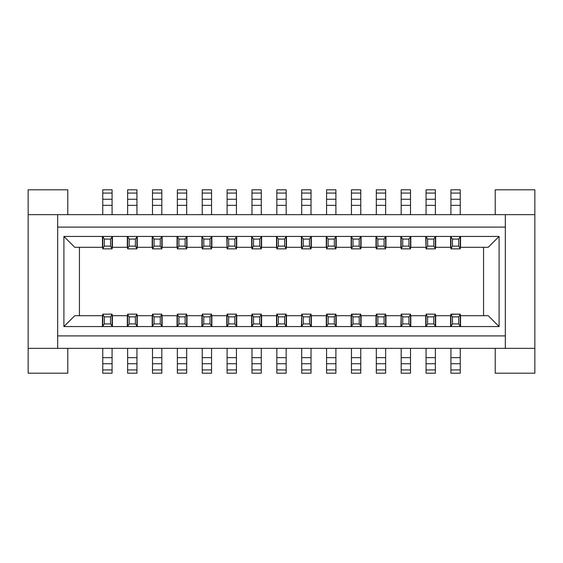 <?xml version="1.0" encoding="UTF-8"?>
<svg xmlns="http://www.w3.org/2000/svg" width="563" height="563" viewBox="0 0 563 563"><rect width="100%" height="100%" fill="white"/><g stroke="black" fill="none" stroke-linecap="round" stroke-linejoin="round"><path stroke-width="0.84" d="M57.679 214.665L28.15 214.665L28.15 348.335L534.85 348.335L534.85 214.665L57.679 214.665L57.679 227.1L505.321 227.1L505.321 214.665M28.15 214.665L28.15 189.794L67.785 189.794L67.785 214.665M534.85 348.335L534.85 373.206L495.215 373.206L495.215 348.335M28.15 348.335L28.15 373.206L67.785 373.206L67.785 348.335M534.85 214.665L534.85 189.794L495.215 189.794L495.215 214.665M505.321 348.335L505.321 335.9L57.679 335.9L57.679 348.335M505.321 335.9L505.321 227.1M57.679 227.1L57.679 335.9M499.1 236.425L499.1 326.575L63.9 326.575L63.9 236.425L499.1 236.425L488.22 247.305L460.555 247.305L460.555 236.425M79.439 247.305L79.439 315.695M410.814 326.575L410.814 315.695L425.741 315.695L425.895 326.575L426.05 314.14L435.375 314.14L435.53 315.695L450.766 315.695L450.921 314.14L460.245 314.14L460.4 315.695L483.561 315.695L483.561 247.305L460.4 247.305L460.245 248.86L450.921 248.86L450.921 236.882L452.469 239.078L458.69 239.078L460.245 236.425M460.555 326.575L460.555 315.695L488.22 315.695L499.1 326.575M187 236.425L187 247.305L201.92 247.305L186.846 247.305L186.691 248.86L177.359 248.86L177.204 247.305L161.975 247.305L161.82 248.86L152.496 248.86L152.341 247.305L137.105 247.305L136.95 248.86L127.625 248.86L127.47 237.206L127.315 247.305L112.234 247.305L112.079 248.86L102.755 248.86L102.6 237.206L102.445 247.305L74.78 247.305L63.9 236.425M63.9 326.575L74.78 315.695L102.445 315.695L102.445 326.575M286.476 326.575L286.476 315.695L301.395 315.695L286.321 315.695L286.166 314.14L276.834 314.14L286.166 314.14L284.611 316.87L278.389 316.87L276.834 314.14L276.679 315.695L261.45 315.695L261.295 314.14L261.295 326.118L259.74 323.922L253.526 323.922L251.971 326.575M261.605 326.575L261.605 315.695L276.524 315.695L276.524 326.575M276.524 236.425L276.524 247.305L261.605 247.305L261.605 236.425M261.295 248.86L251.971 248.86L253.526 246.13L259.74 246.13L259.74 239.078L261.295 236.882L261.295 248.86L261.45 247.305L276.679 247.305L276.834 248.86L276.834 236.882L278.389 239.078L284.611 239.078L286.166 236.425M261.295 314.323L259.74 316.87L253.526 316.87L251.971 314.14L251.816 315.695L236.58 315.695L236.425 314.14L236.425 326.118L234.87 323.922L228.655 323.922L227.1 326.575M236.734 326.575L236.734 315.695L251.661 315.695L251.661 326.575M251.661 236.425L251.661 247.305L236.734 247.305L236.734 236.425M236.425 248.677L234.87 246.13L234.87 239.078L236.425 236.882L236.425 248.86L236.58 247.305L251.816 247.305L251.971 248.86M211.871 326.575L211.871 315.695L226.79 315.695L211.709 315.695L211.554 314.14L211.554 326.118L209.999 323.922L203.785 323.922L202.23 326.575M211.554 248.677L209.999 246.13L209.999 239.078L211.554 236.882L211.554 248.86L211.709 247.305L226.79 247.305L211.871 247.305L211.871 236.425M234.87 246.13L228.655 246.13L227.1 248.86L236.425 248.86L227.1 248.86L226.79 236.425M226.79 326.575L226.79 315.695M187 326.575L187 315.695L201.92 315.695L186.846 315.695L186.691 314.14L186.691 326.118L185.136 323.922L178.914 323.922L177.359 326.575M201.92 247.305L201.92 236.425M201.92 326.575L201.92 315.695M162.13 326.575L162.13 315.695L177.049 315.695L177.049 326.575M177.049 236.425L177.049 247.305L162.13 247.305L162.13 236.425M152.496 326.575L152.496 314.14L152.341 315.695L137.105 315.695L136.95 314.14L136.95 326.118L135.394 323.922L129.18 323.922L127.625 326.575M137.259 326.575L137.259 315.695L152.186 315.695L152.186 326.575M152.186 236.425L152.186 247.305L137.259 247.305L137.259 236.425M127.625 326.118L127.625 314.14L127.47 315.695L112.234 315.695L112.079 314.14L112.079 326.118L110.531 323.922L104.31 323.922L102.755 326.118L102.755 314.14L112.079 314.14M112.396 326.575L112.396 315.695L127.315 315.695L127.315 326.575M127.315 236.425L127.315 247.305L112.396 247.305L112.396 236.425M102.445 247.305L102.445 236.425M301.395 236.425L301.395 247.305L286.476 247.305L286.321 237.206L286.166 248.86L276.834 248.86M286.476 236.425L286.476 247.305M301.395 326.575L301.705 314.14L311.029 314.14L311.184 315.695L326.42 315.695L326.575 314.14L335.9 314.14L336.055 315.695L351.291 315.695L351.446 314.14L360.77 314.14L360.925 315.695L376.154 315.695L376.309 314.14L377.864 316.87L377.864 323.922L376.309 326.575M311.339 326.575L311.339 315.695L326.266 315.695L326.266 326.575M311.029 248.86L301.705 248.86L303.26 246.13L309.474 246.13L311.029 248.86L311.184 247.305L326.42 247.305L326.575 248.86L326.575 236.882L328.13 239.078L334.345 239.078L335.9 236.425M326.266 236.425L326.266 247.305L311.339 247.305L311.339 236.425M336.21 326.575L336.21 315.695L351.129 315.695L351.129 326.575M335.9 236.882L335.9 248.86L336.055 247.305L351.291 247.305L351.446 248.86L351.446 236.882L353.001 239.078L359.215 239.078L360.77 236.425M351.129 236.425L351.129 247.305L336.21 247.305L336.21 236.425M361.08 326.575L361.08 315.695L376 315.695L376 326.575M360.77 236.882L360.77 248.86L360.925 247.305L376.154 247.305L376.309 248.86L376.309 236.882L377.864 239.078L384.086 239.078L385.641 236.425M376 236.425L376 247.305L361.08 247.305L361.08 236.425M385.951 326.575L385.951 315.695L400.87 315.695L385.796 315.695L385.641 314.14L385.641 326.575M400.87 236.425L400.87 247.305L385.951 247.305L401.025 247.305L401.18 248.86L401.18 236.882L402.735 239.078L408.949 239.078L410.504 236.882L410.504 248.86L401.18 248.86M385.951 236.425L385.951 247.305M400.87 326.575L401.18 314.14L410.504 314.14L410.659 315.695L425.741 315.695L425.741 326.575M410.504 248.86L410.659 247.305L425.741 247.305L410.814 247.305L410.814 236.425M435.685 236.425L435.685 247.305L450.604 247.305L435.53 247.305L435.375 248.86L426.05 248.86L425.741 236.425M450.604 247.305L450.604 236.425M450.604 326.575L450.604 315.695L435.685 315.695L435.685 326.575M162.13 315.695L161.975 326.575L161.82 314.14L161.82 326.575M276.834 326.575L276.834 314.323M102.755 326.575L102.755 326.118M435.375 314.14L435.375 326.575M301.705 248.86L301.705 236.882L303.26 239.078L309.474 239.078L311.029 236.425M202.23 248.86L211.554 248.86L202.23 248.86L202.23 236.425M186.691 314.323L185.136 316.87L178.914 316.87L177.359 314.323L177.359 315.695L177.359 314.14L186.691 314.14M202.23 314.14L211.554 314.14L202.23 314.14L202.23 326.118M460.245 205.34L450.921 205.34L450.921 189.794L460.245 189.794L460.245 214.665M450.921 205.34L450.921 214.665M435.375 205.34L426.05 205.34L426.05 189.794L435.375 189.794L435.375 214.665M426.05 205.34L426.05 214.665M410.504 205.34L401.18 205.34L401.18 189.794L410.504 189.794L410.504 214.665M401.18 205.34L401.18 214.665M385.641 205.34L376.309 205.34L376.309 189.794L385.641 189.794L385.641 214.665M376.309 205.34L376.309 214.665M360.77 205.34L351.446 205.34L351.446 189.794L360.77 189.794L360.77 214.665M351.446 205.34L351.446 214.665M335.9 205.34L326.575 205.34L326.575 189.794L335.9 189.794L335.9 214.665M326.575 205.34L326.575 214.665M311.029 205.34L301.705 205.34L301.705 189.794L311.029 189.794L311.029 214.665M301.705 205.34L301.705 214.665M286.166 205.34L276.834 205.34L276.834 189.794L286.166 189.794L286.166 214.665M276.834 205.34L276.834 214.665M261.295 205.34L251.971 205.34L251.971 189.794L261.295 189.794L261.295 214.665M251.971 205.34L251.971 214.665M236.425 205.34L227.1 205.34L227.1 189.794L236.425 189.794L236.425 214.665M227.1 205.34L227.1 214.665M211.554 205.34L202.23 205.34L202.23 189.794L211.554 189.794L211.554 214.665M202.23 205.34L202.23 214.665M186.691 205.34L177.359 205.34L177.359 189.794L186.691 189.794L186.691 214.665M177.359 205.34L177.359 214.665M161.82 205.34L152.496 205.34L152.496 189.794L161.82 189.794L161.82 214.665M152.496 205.34L152.496 214.665M136.95 205.34L127.625 205.34L127.625 189.794L136.95 189.794L136.95 214.665M127.625 205.34L127.625 214.665M112.079 205.34L102.755 205.34L102.755 189.794L112.079 189.794L112.079 214.665M102.755 205.34L102.755 214.665M102.755 357.66L112.079 357.66L112.079 373.206L102.755 373.206L102.755 348.335M112.079 357.66L112.079 348.335M127.625 357.66L136.95 357.66L136.95 373.206L127.625 373.206L127.625 348.335M136.95 357.66L136.95 348.335M152.496 357.66L161.82 357.66L161.82 373.206L152.496 373.206L152.496 348.335M161.82 357.66L161.82 348.335M177.359 357.66L186.691 357.66L186.691 373.206L177.359 373.206L177.359 348.335M186.691 357.66L186.691 348.335M202.23 357.66L211.554 357.66L211.554 373.206L202.23 373.206L202.23 348.335M211.554 357.66L211.554 348.335M227.1 357.66L236.425 357.66L236.425 373.206L227.1 373.206L227.1 348.335M236.425 357.66L236.425 348.335M251.971 357.66L261.295 357.66L261.295 373.206L251.971 373.206L251.971 348.335M261.295 357.66L261.295 348.335M276.834 357.66L286.166 357.66L286.166 373.206L276.834 373.206L276.834 348.335M286.166 357.66L286.166 348.335M301.705 357.66L311.029 357.66L311.029 373.206L301.705 373.206L301.705 348.335M311.029 357.66L311.029 348.335M326.575 357.66L335.9 357.66L335.9 373.206L326.575 373.206L326.575 348.335M335.9 357.66L335.9 348.335M351.446 357.66L360.77 357.66L360.77 373.206L351.446 373.206L351.446 348.335M360.77 357.66L360.77 348.335M376.309 357.66L385.641 357.66L385.641 373.206L376.309 373.206L376.309 348.335M385.641 357.66L385.641 348.335M401.18 357.66L410.504 357.66L410.504 373.206L401.18 373.206L401.18 348.335M410.504 357.66L410.504 348.335M426.05 357.66L435.375 357.66L435.375 373.206L426.05 373.206L426.05 348.335M435.375 357.66L435.375 348.335M450.921 357.66L460.245 357.66L460.245 373.206L450.921 373.206L450.921 348.335M460.245 357.66L460.245 348.335M460.245 326.575L458.69 323.922L452.469 323.922L450.921 326.575M435.375 326.118L433.82 323.922L427.606 323.922L426.05 326.575M410.504 326.575L408.949 323.922L402.735 323.922L401.18 326.575M385.641 326.118L384.086 323.922L377.864 323.922M376.309 326.118L376.309 314.323M360.77 326.118L359.215 323.922L353.001 323.922L353.001 316.87L351.446 314.323L360.77 314.14L360.77 326.575M353.001 323.922L351.446 326.575M335.9 314.323L334.345 316.87L328.13 316.87L326.575 314.323L335.9 314.14L335.9 326.575M335.9 326.118L334.345 323.922L328.13 323.922L326.575 326.575M311.029 326.575L309.474 323.922L303.26 323.922L301.705 326.575M286.166 326.575L284.611 323.922L278.389 323.922L276.834 326.118M261.295 326.575L261.295 326.118M236.425 326.575L236.425 326.118M227.1 326.118L227.1 314.14L236.425 314.14M211.554 326.575L211.554 326.118M186.691 326.575L186.691 326.118M161.82 326.118L160.265 323.922L154.051 323.922L152.496 326.118M136.95 326.575L136.95 326.118M112.079 326.575L112.079 326.118M102.755 236.425L104.31 239.078L110.531 239.078L112.079 236.882L112.079 248.86L102.755 248.86L102.755 236.882M112.079 236.425L112.079 236.882M127.625 236.425L129.18 239.078L135.394 239.078L136.95 236.882L136.95 248.86M136.95 236.425L136.95 236.882M152.496 236.425L154.051 239.078L160.265 239.078L161.82 236.425M161.82 236.882L161.82 248.86L152.496 248.86L152.496 236.882M177.359 236.425L178.914 239.078L185.136 239.078L186.691 236.425M202.23 236.882L203.785 239.078L209.999 239.078M211.554 236.882L211.554 236.425M227.1 248.677L227.1 236.425M227.1 236.882L228.655 239.078L234.87 239.078M236.425 236.425L236.425 236.882M251.971 248.677L251.971 236.425M251.971 236.882L253.526 239.078L259.74 239.078M261.295 236.425L261.295 236.882M276.834 236.425L276.834 236.882M286.166 236.882L286.166 248.86M301.705 236.425L301.705 236.882M326.575 236.425L326.575 236.882M351.446 236.425L351.446 236.882M376.309 236.425L376.309 236.882M401.18 236.425L401.18 236.882M410.504 236.425L410.504 236.882M426.05 236.425L427.606 239.078L433.82 239.078L435.375 236.425M450.921 236.425L450.921 236.882M460.245 314.323L458.69 316.87L452.469 316.87L450.921 314.323L460.245 314.14L460.245 326.118M458.69 316.87L458.69 323.922M452.469 316.87L452.469 323.922M450.921 314.323L450.921 326.118M435.375 314.323L433.82 316.87L433.82 323.922M433.82 316.87L427.606 316.87L427.606 323.922M427.606 316.87L426.05 314.323L426.05 326.118M410.504 314.14L410.504 326.118M410.504 314.323L408.949 316.87L408.949 323.922M408.949 316.87L402.735 316.87L402.735 323.922M402.735 316.87L401.18 314.323L401.18 326.118M377.864 316.87L384.086 316.87L385.641 314.323M385.641 314.14L376.309 314.14M384.086 316.87L384.086 323.922M353.001 316.87L359.215 316.87L360.77 314.323M359.215 316.87L359.215 323.922M351.446 314.323L351.446 326.118M334.345 316.87L334.345 323.922M328.13 316.87L328.13 323.922M326.575 314.323L326.575 326.118M311.029 314.14L311.029 326.118M311.029 314.323L309.474 316.87L309.474 323.922M309.474 316.87L303.26 316.87L303.26 323.922M303.26 316.87L301.705 314.323L301.705 326.118M286.166 314.323L286.166 326.118M284.611 316.87L284.611 323.922M278.389 316.87L278.389 323.922M259.74 316.87L259.74 323.922M253.526 316.87L253.526 323.922M251.971 314.323L251.971 326.118M236.425 314.323L234.87 316.87L234.87 323.922M234.87 316.87L228.655 316.87L228.655 323.922M228.655 316.87L227.1 314.323M251.971 314.14L261.295 314.14M152.496 314.14L161.82 314.14M127.625 314.14L136.95 314.14M102.755 315.695L102.755 314.14M186.691 236.882L186.691 248.86L177.359 248.86L177.359 236.882M301.705 248.677L301.705 247.305M335.9 248.86L326.575 248.86M360.77 248.86L351.446 248.86M385.641 236.882L385.641 248.86L376.309 248.86M426.05 248.86L426.05 236.882M435.375 236.882L435.375 248.86M460.245 236.882L460.245 248.86M211.554 314.323L209.999 316.87L209.999 323.922M209.999 316.87L203.785 316.87L203.785 323.922M203.785 316.87L202.23 314.323M185.136 316.87L185.136 323.922M178.914 316.87L178.914 323.922M177.359 315.695L177.359 326.118M152.496 314.323L154.051 316.87L154.051 323.922M154.051 316.87L160.265 316.87L161.82 314.323M160.265 316.87L160.265 323.922M136.95 314.323L135.394 316.87L135.394 323.922M135.394 316.87L129.18 316.87L129.18 323.922M129.18 316.87L127.625 314.323M112.079 314.323L110.531 316.87L110.531 323.922M110.531 316.87L104.31 316.87L104.31 323.922M104.31 316.87L102.755 314.323M102.755 248.677L104.31 246.13L104.31 239.078M104.31 246.13L110.531 246.13L110.531 239.078M110.531 246.13L112.079 248.677M127.625 248.86L127.625 236.882M127.625 248.677L129.18 246.13L129.18 239.078M129.18 246.13L135.394 246.13L135.394 239.078M135.394 246.13L136.95 248.677M152.496 248.677L154.051 246.13L154.051 239.078M154.051 246.13L160.265 246.13L160.265 239.078M160.265 246.13L161.82 248.677M177.359 248.677L178.914 246.13L178.914 239.078M178.914 246.13L185.136 246.13L185.136 239.078M185.136 246.13L186.691 248.677M209.999 246.13L203.785 246.13L202.23 248.677M203.785 246.13L203.785 239.078M228.655 246.13L228.655 239.078M253.526 246.13L253.526 239.078M259.74 246.13L261.295 248.677M276.834 248.677L278.389 246.13L278.389 239.078M278.389 246.13L284.611 246.13L284.611 239.078M284.611 246.13L286.166 248.677M303.26 246.13L303.26 239.078M309.474 246.13L309.474 239.078M311.029 248.677L311.029 236.882M326.575 248.677L328.13 246.13L328.13 239.078M328.13 246.13L334.345 246.13L334.345 239.078M334.345 246.13L335.9 248.677M351.446 248.677L353.001 246.13L353.001 239.078M353.001 246.13L359.215 246.13L359.215 239.078M359.215 246.13L360.77 248.677M376.309 248.677L377.864 246.13L377.864 239.078M377.864 246.13L384.086 246.13L384.086 239.078M384.086 246.13L385.641 248.677M401.18 248.677L402.735 246.13L402.735 239.078M402.735 246.13L408.949 246.13L408.949 239.078M408.949 246.13L410.504 248.677M426.05 248.677L427.606 246.13L427.606 239.078M427.606 246.13L433.82 246.13L433.82 239.078M433.82 246.13L435.375 248.677M450.921 248.677L452.469 246.13L452.469 239.078M452.469 246.13L458.69 246.13L458.69 239.078M458.69 246.13L460.245 248.677M450.921 193.067L460.245 193.067M450.921 199.26L460.245 199.26M426.05 193.067L435.375 193.067M426.05 199.26L435.375 199.26M401.18 193.067L410.504 193.067M401.18 199.26L410.504 199.26M376.309 193.067L385.641 193.067M376.309 199.26L385.641 199.26M351.446 193.067L360.77 193.067M351.446 199.26L360.77 199.26M326.575 193.067L335.9 193.067M326.575 199.26L335.9 199.26M301.705 193.067L311.029 193.067M301.705 199.26L311.029 199.26M276.834 193.067L286.166 193.067M276.834 199.26L286.166 199.26M251.971 193.067L261.295 193.067M251.971 199.26L261.295 199.26M227.1 193.067L236.425 193.067M227.1 199.26L236.425 199.26M202.23 193.067L211.554 193.067M202.23 199.26L211.554 199.26M177.359 193.067L186.691 193.067M177.359 199.26L186.691 199.26M152.496 193.067L161.82 193.067M152.496 199.26L161.82 199.26M127.625 193.067L136.95 193.067M127.625 199.26L136.95 199.26M102.755 193.067L112.079 193.067M102.755 199.26L112.079 199.26M112.079 369.933L102.755 369.933M112.079 363.74L102.755 363.74M136.95 369.933L127.625 369.933M136.95 363.74L127.625 363.74M161.82 369.933L152.496 369.933M161.82 363.74L152.496 363.74M186.691 369.933L177.359 369.933M186.691 363.74L177.359 363.74M211.554 369.933L202.23 369.933M211.554 363.74L202.23 363.74M236.425 369.933L227.1 369.933M236.425 363.74L227.1 363.74M261.295 369.933L251.971 369.933M261.295 363.74L251.971 363.74M286.166 369.933L276.834 369.933M286.166 363.74L276.834 363.74M311.029 369.933L301.705 369.933M311.029 363.74L301.705 363.74M335.9 369.933L326.575 369.933M335.9 363.74L326.575 363.74M360.77 369.933L351.446 369.933M360.77 363.74L351.446 363.74M385.641 369.933L376.309 369.933M385.641 363.74L376.309 363.74M410.504 369.933L401.18 369.933M410.504 363.74L401.18 363.74M435.375 369.933L426.05 369.933M435.375 363.74L426.05 363.74M460.245 369.933L450.921 369.933M460.245 363.74L450.921 363.74"/></g></svg>
